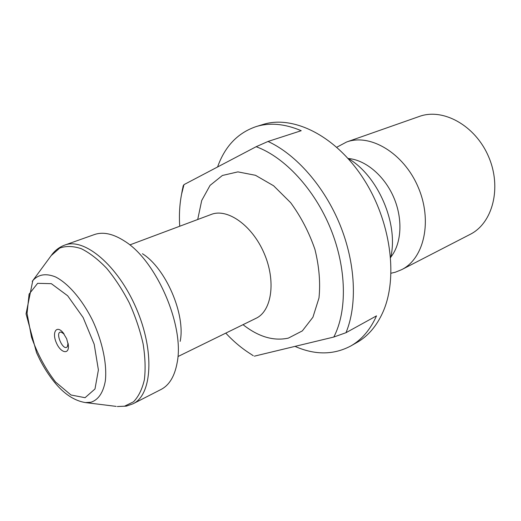 <?xml version="1.0" encoding="UTF-8"?>
<svg xmlns="http://www.w3.org/2000/svg" width="521" height="521" viewBox="0 0 521 521"><rect width="100%" height="100%" fill="white"/><g stroke="black" fill="none" stroke-linecap="round" stroke-linejoin="round"><path stroke-width="0.78" d="M295.003 346.38C315.01 355.166 333.564 355.048 350.685 346.035L356.892 342.512C367.891 336.266 376.533 326.231 382.798 312.405C398.493 277.726 390.861 220.448 362.968 177.967C335.159 135.369 292.939 114.907 262.949 124.499L256.13 126.59C269.826 122.396 284.857 123.77 301.216 130.699L268.028 141.458C296.058 154.333 324.342 186.355 340.05 224.922C355.706 263.515 357.439 305.215 345.977 332.704L333.798 337.041C347.318 311.122 346.745 268.361 330.64 228.745C314.521 189.136 284.603 157.075 256.156 146.707L268.028 141.458M350.685 346.035C361.672 339.803 370.275 329.747 376.507 315.869L345.977 332.704M225.775 333.127C233.525 341.444 241.737 348.341 250.425 353.831L250.275 353.733M181.569 194.274L183.158 185.938L183.991 184.623L181.601 194.105C179.621 204.186 178.996 214.899 179.719 226.238M217.576 166.98C224.916 146.323 237.771 132.862 256.13 126.59M183.991 184.623L256.156 146.707M254.359 356.169L333.798 337.041M391.069 273.225L395.283 272.236L401.587 269.696L470.072 234.411C492.677 223.255 502.081 187.638 488.529 156.541C475.237 125.333 442.883 107.71 419.255 116.476L346.569 142.018L336.781 147.241M401.587 269.696C424.179 258.618 432.782 220.735 418.05 186.909C403.586 152.972 370.138 133.207 346.569 142.018M390.763 257.14C401.593 243.737 403.104 219.1 393.733 197.387C384.394 175.668 365.442 159.843 348.269 158.514M390.665 257.602C398.904 224.037 377.914 175.33 347.865 158.267M180.188 341.353C185.717 314.495 165.75 268.152 142.428 253.727M133.102 403.755L161.087 389.441C169.273 385.188 174.607 376.364 177.094 362.974C184.825 326.315 156.547 260.682 124.591 241.125C113.148 233.74 103.073 231.558 94.36 234.58L64.734 245.091C84.304 237.368 117.896 265.404 136.268 308.328C154.854 351.167 152.158 394.833 133.102 403.755L126.356 406.126L117.329 406.53L124.519 406.198L133.493 401.815C138.527 396.644 142.155 389.278 144.376 379.724C145.652 369.07 145.229 357.1 143.106 343.814C140.006 330.125 135.414 316.514 129.338 302.981C122.559 289.923 114.991 278.351 106.629 268.263C98.065 259.373 89.605 252.841 81.25 248.68C73.207 245.997 66.017 245.801 59.687 248.1L51.195 255.596M66.649 338.722L62.891 332.457C56.418 324.772 51.755 332.47 56.346 342.766C60.677 353.179 69.475 355.075 68.336 345.097L66.649 338.722M68.036 343.176L67.398 346.563C63.302 352.326 54.177 331.148 61.178 332.131L64.076 333.987M197.713 219.504L201.699 200.526L210.054 185.398L222.376 175.479L237.895 171.878L255.472 175.29L273.623 185.782L290.666 202.695C300.962 216.743 309.051 232.307 314.931 249.383C319.184 266.602 320.532 282.799 318.989 297.979L312.919 317.237L302.336 330.9L288.36 338.116C273.597 341.301 258.488 336.82 243.033 324.674M178.019 356.52L256.032 318.305C271.825 310.998 276.202 281.027 264.108 253.245C252.216 225.372 227.43 207.964 211.279 214.431L129.911 244.883M32.25 281.36L32.797 280.617C38.333 274.352 45.874 273.108 55.408 276.879C68.153 283.242 82.305 299.647 92.634 320.552C102.526 341.756 107.241 364.726 105.307 381.105C103.132 392.847 98.3 399.907 90.823 402.271L85.346 402.57L116.17 406.387M85.073 397.699L94.991 388.979L98.397 369.949L94.197 344.257L83.126 317.517L67.658 295.765L51.332 283.671L37.616 283.326L29.091 294.124L27.053 313.382L31.553 337.276C37.564 354.169 45.568 369.083 55.578 382.03L70.98 394.996L85.073 397.699M250.425 353.831L253.258 355.7M181.601 194.105L182.461 189.195M85.346 402.57C74.249 400.727 63.881 393.85 54.243 381.945C48.785 375.198 43.894 367.572 39.563 359.08L36.535 352.652L26.05 313.863L32.797 280.617L51.885 254.652C55.239 250.21 59.524 247.019 64.734 245.091M63.803 333.603L62.891 332.457M68.127 343.645L68.336 345.097"/></g></svg>
